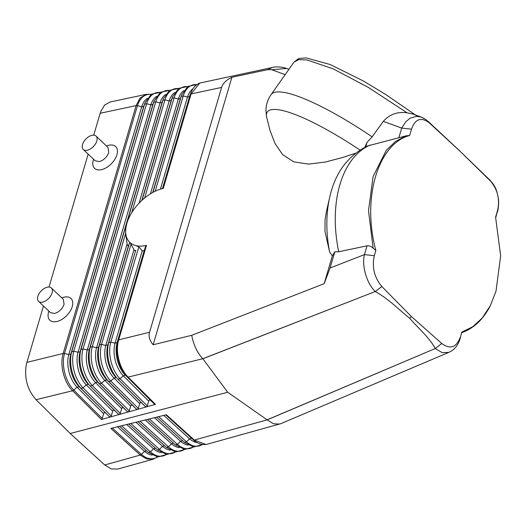 <?xml version="1.0" encoding="UTF-8"?>
<svg xmlns="http://www.w3.org/2000/svg" width="527" height="527" viewBox="0 0 527 527"><rect width="100%" height="100%" fill="white"/><g stroke="black" fill="none" stroke-linecap="round" stroke-linejoin="round"><path stroke-width="0.79" d="M424.018 118.423L421.323 117.106L416.547 116.315L410.111 118.2L405.955 121.579L401.693 128.074L411.528 129.161L409.663 135.485L406.225 135.814L395.586 141.407L386.284 150.3L373.109 176.479L368.511 210.695L373.142 248.224L375.85 250.45L374.302 255.707L364.447 254.613C361.594 265.746 366.667 283.322 375.257 291.523L202.862 358.775L227.723 392.253L267.084 419.828L435.236 348.545L442.245 352.668L448.833 352.365L280.792 423.682L207.269 444.189L205.82 444.472L194.318 440.052L166.387 414.756L110.822 428.418L140.261 455.078L141.388 454.386L112.317 428.049M329.731 197.21L326.43 211.531L325.054 219.871L324.968 231.419L329.573 251.781A95.446 58.286 -103.8 0 1 329.731 197.21C335.113 172.975 347.701 155.9 367.49 145.972L406.225 135.814M398.787 137.929L401.693 128.074L383.327 121.375L372.141 136.849L367.075 142.277L364.908 147.198M365.751 146.776L367.075 142.277M373.142 248.224C371.278 246.353 369.243 245.549 367.036 245.819L338.729 251.754L334.823 251.86L332.32 255.951L329.573 251.781M332.32 255.951L324.151 283.697L191.736 335.291L153.153 344.763L231.887 77.265L267.861 69.61L271.754 69.742L285.166 74.643M415.375 114.932L385.981 94.669L363.558 81.079L330.37 64.597L306.213 57.911L299.777 58.392L297.966 59.011L293.98 62.173L271.076 94.596C267.742 99.55 266.043 104.768 265.97 110.255L266.445 116.368L270.008 130.498L275.068 143.555L282.604 154.589L293.796 161.894L308.644 164.101L325.574 162.006L343.367 157.29L355.422 153.278M153.153 344.763C149.602 340.528 148.403 336.364 149.549 332.267L221.61 87.423L191.077 93.918L199.759 83.062L272.446 67.476L267.861 69.61M231.887 77.265C226.294 79.959 222.868 83.345 221.61 87.423M163.271 188.402L191.077 93.918L190.379 94.412A27.061 16.502 -102 0 1 190.893 92.923A27.061 16.502 -102 0 1 190.893 92.91L189.997 95.288A24.123 14.71 -102 0 0 189.536 96.619L162.685 188.514L163.271 188.402A35.434 20.698 134.4 0 0 161.071 188.962L162.586 188.521M149.549 332.267L118.7 339.836L117.989 340.37L117.119 342.662L115.064 343.169A24.123 14.262 76.2 0 0 123.305 375.804L148.686 401.093L147.296 405.909L146.513 406.884L155.472 404.38L128.114 377.121C119.53 368.94 115.064 351.259 118.7 339.836L146.506 245.351A35.434 20.698 134.4 0 1 137.909 245.99A35.434 20.698 134.4 0 1 137.764 245.977A35.434 20.698 134.4 0 1 137.646 245.957A35.434 20.698 134.4 0 1 130.268 242.789A35.434 20.698 134.4 0 1 130.149 242.683A35.434 20.698 134.4 0 1 125.795 228.678A35.434 20.698 134.4 0 1 125.874 228.026A35.434 20.698 134.4 0 1 126.658 224.133A35.434 20.698 134.4 0 1 128.713 218.376A35.434 20.698 134.4 0 1 129.036 217.671A35.434 20.698 134.4 0 1 142.857 199.502A35.434 20.698 134.4 0 1 143.067 199.318A35.434 20.698 134.4 0 1 153.502 192.065A35.434 20.698 134.4 0 1 153.653 191.986L153.831 191.894A35.434 20.698 134.4 0 1 161.071 188.962M324.151 283.697L330.073 268.012L334.823 251.86M293.98 62.173L298.657 59.643L306.977 59.946L333.183 68.853L368.426 87.462L407.121 112.818L412.503 113.918L421.323 117.106M383.327 121.375C389.558 114.306 397.49 111.46 407.121 112.818M271.754 69.742L286.596 68.47C285.272 67.693 277.097 66.027 272.459 67.476M191.545 438.214L193.442 439.913L194.318 440.052L267.143 419.881L435.236 348.545C429.722 337.939 418.319 328.222 409.644 318.255C398.425 309.309 388.682 298.921 375.257 291.523L381.864 286.536C374.322 277.518 371.805 267.242 374.302 255.707M375.257 291.523L202.809 358.722C197.17 352.655 193.481 344.849 191.736 335.291M202.809 358.722L128.114 377.121A1.97 1.12 -44.3 0 1 127.238 376.976L150.689 400.533L154.306 403.952L155.472 404.38M267.143 419.881L273.592 423.774L279.705 424.057M460.104 338.782L461.757 332.115L460.104 338.782C458.246 344.599 455.242 348.742 451.072 351.219L448.833 352.365M409.644 318.255L411.383 316.543L441.778 343.492C450.17 349.618 456.316 347.576 460.209 337.372M227.723 392.253L70.229 433.497L36.001 399.644C27.312 389.703 24.09 377.931 26.35 364.322L43.458 305.989M127.119 243.869L96.56 347.715L92.284 346.674L125.604 233.474L127.119 243.869C127.468 245.424 127.916 246.056 128.463 245.773L129.537 242.795L130.149 242.683L133.99 249.693L105.808 345.442L107.87 344.935L108.733 342.636L110.795 342.135L115.064 343.169L142.224 250.885L144.187 250.707L117.119 342.662A24.123 14.262 76.2 0 0 125.36 375.303L123.305 375.804L120.037 378.742L117.982 379.242L145.294 406.462L146.513 406.884L101.415 419.472L72.588 390.751L36.067 399.71M146.315 94.307L140.05 98.101L136.124 105.611L63.174 353.465C59.544 364.888 64.011 382.562 72.588 390.751L73.767 390.099L102.251 418.484L101.415 419.472M490.36 305.594C483.437 319.263 473.951 328.268 461.916 332.609L461.757 332.115L472.765 326.747L482.363 317.906L490.354 305.594L496.006 291.148L500.65 255.786L495.591 217.17L497.455 210.846L495.729 217.723M497.455 210.846C500.09 199.878 497.844 190.023 490.716 181.288L490.163 180.353C494.286 185.181 496.638 188.152 498.384 198.778C499.115 201.769 498.134 210.965 497.343 212.243M170.195 450.117A24.123 14.743 -105.5 0 1 162.52 446.29L164.523 445.73L166.413 447.43L175.781 451.995L184.654 449.472M138.041 421.725L166.413 447.43L168.416 446.87L140.096 421.218M161.183 452.621A24.123 14.743 -105.5 0 1 153.509 448.793L155.511 448.233L157.408 449.933L159.411 449.373L130.834 423.497M135.966 422.232L162.52 446.29L159.411 449.373A27.061 16.541 -105.5 0 0 175.379 451.935M193.666 446.968L184.793 449.491L175.432 444.926L173.528 443.227L171.532 443.787L168.416 446.87A27.061 16.541 -105.5 0 0 184.391 449.432M152.178 455.13A24.123 14.743 -105.5 0 1 144.503 451.296L146.499 450.737L148.397 452.436L157.764 457.001L166.637 454.478M119.517 426.277L148.397 452.436L150.399 451.876L121.572 425.77M126.704 424.512L153.509 448.793L150.399 451.876A27.061 16.541 -105.5 0 0 166.367 454.439M415.994 115.492L418.517 116.414M489.939 180.135L460.025 151.203L490.716 181.288M381.864 286.536L411.383 316.543M411.528 129.161C415.085 119.062 420.875 116.856 428.912 122.534L426.172 119.741L421.317 117.106M428.141 121.388L459.959 151.091M375.85 250.45C361.779 198.415 377.819 143.904 409.663 135.485M153.291 459.188L146.644 458.964L140.261 455.078L104.702 464.959L70.229 433.497M428.912 122.534L460.025 151.203M147.244 98.404A24.123 14.71 -102 0 0 141.704 106.797L68.793 354.526L70.849 354.019L143.739 106.362L141.704 106.797L137.455 105.67A1.97 1.054 -162.8 0 0 136.124 105.611L100.183 113.252L100.782 111.428L104.609 105.104L110.09 102.014L146.229 94.326M105.644 413.115C104.721 412.391 104.056 412.575 103.641 413.669L77.034 387.161A24.123 14.262 76.2 0 1 68.793 354.526L64.518 353.492A27.061 15.994 76.2 0 0 73.767 390.099L77.034 387.161L79.09 386.653L109.26 416.528L110.479 416.943L111.263 415.968L112.646 411.159C113.061 410.059 113.727 409.874 114.649 410.599L118.272 414.011L119.438 414.439L120.268 413.451L121.658 408.642C122.073 407.542 122.738 407.358 123.661 408.082L127.277 411.495L128.443 411.93L129.28 410.935L130.67 406.126C131.078 405.026 131.75 404.841 132.666 405.566L136.289 408.978L137.455 409.413L138.291 408.425L139.675 403.61C140.09 402.516 140.755 402.325 141.677 403.05L145.294 406.462M70.849 354.019L71.718 351.726L73.773 351.219A27.061 15.994 76.2 0 0 83.016 387.826L80.96 388.327L79.09 386.653A24.123 14.262 76.2 0 1 70.849 354.019M143.739 106.362L144.582 104.155A27.061 16.502 -102 0 1 145.096 102.66L144.194 105.031A24.123 14.71 -102 0 0 143.739 106.362M165.801 414.901L191.551 438.22L189.549 438.774L186.439 441.863L158.614 416.666M117.442 426.791L144.503 451.296L141.388 454.386A27.061 16.541 -105.5 0 0 157.362 456.949M188.211 445.111A24.123 14.743 -105.5 0 1 180.537 441.283L182.54 440.724L184.437 442.423L186.439 441.863A27.061 16.541 -105.5 0 0 202.408 444.426M154.483 417.68L180.537 441.283L177.428 444.366L149.358 418.945M173.528 443.227L147.283 419.452L175.425 444.926L177.428 444.366A27.061 16.541 -105.5 0 0 193.396 446.929M160.129 92.475A27.061 16.502 -102 0 0 146.618 103.72L73.773 351.219L78.049 352.253L150.867 104.847L146.618 103.72L144.582 104.155L71.718 351.726A27.061 15.994 76.2 0 0 80.96 388.327L109.26 416.528M156.407 96.454A24.123 14.71 -102 0 0 150.867 104.847L152.896 104.412L153.739 102.205A27.061 16.502 -102 0 1 154.253 100.716A27.061 16.502 -102 0 1 154.253 100.71L153.357 103.081A24.123 14.71 -102 0 0 152.896 104.412L80.104 351.746L80.974 349.454L83.029 348.946L155.775 101.777L153.739 102.205L80.974 349.454A27.061 15.994 76.2 0 0 90.216 386.06L114.649 410.599M112.646 411.159L86.29 384.888A24.123 14.262 76.2 0 1 78.049 352.253L80.104 351.746A24.123 14.262 76.2 0 0 88.345 384.387L86.29 384.888L83.016 387.826L111.263 415.968M103.641 413.669L102.251 418.484M205.82 444.472C201.558 444.92 197.434 443.405 193.449 439.92L165.821 414.894M148.686 401.093C149.095 400 149.767 399.809 150.689 400.533M133.99 249.693C134.622 250.812 135.202 251.004 135.729 250.266L108.733 342.636A27.061 15.994 76.2 0 0 117.982 379.242L141.677 403.05M139.675 403.61L114.056 378.076L110.782 381.014L108.727 381.515L106.856 379.842L104.801 380.349A24.123 14.262 76.2 0 1 96.56 347.715L98.615 347.207L99.484 344.908L101.54 344.408L105.808 345.442A24.123 14.262 76.2 0 0 114.056 378.076L116.111 377.569A24.123 14.262 76.2 0 1 107.87 344.935L135.729 250.266M160.392 189.167L187.5 97.054L189.536 96.619L162.481 188.547M193.04 88.661A24.123 14.71 -102 0 0 187.5 97.054L183.251 95.927L181.222 96.362A27.061 16.502 -102 0 1 181.729 94.867L187.915 86.408L196.986 84.524M131.717 212.697L164.938 99.827L169.18 100.947L171.216 100.519L172.059 98.312L174.094 97.877L178.343 99.004L180.379 98.569L181.222 96.362L152.968 192.355M178.449 88.576A27.061 16.502 -102 0 0 164.938 99.827L162.902 100.255A27.061 16.502 -102 0 1 163.416 98.766L169.602 90.308L178.666 88.424M169.286 90.525A27.061 16.502 -102 0 0 155.775 101.777L160.024 102.897L162.059 102.469L162.902 100.255L90.229 347.181L92.284 346.674A27.061 15.994 76.2 0 0 101.527 383.281L99.471 383.788L97.6 382.115L123.661 408.082M130.67 406.126L104.801 380.349L101.527 383.281L129.28 410.935M146.506 245.351L145.689 246.267L144.187 250.707M142.224 250.885L138.858 246.774L137.764 245.977L137.02 246.544M26.857 362.378L63.174 353.465A1.97 1.094 15.6 0 1 64.518 353.492L137.455 105.67A27.061 16.502 -102 0 1 150.972 94.425M49.037 287.024L88.161 154.101M93.74 135.136L100.183 113.252M48.589 312.109A15.158 8.854 -45.6 0 0 48.504 312.412A15.158 8.854 -45.6 0 0 57.035 321.483A15.158 8.854 -45.6 0 0 72.252 306.582A15.158 8.854 -45.6 0 0 63.22 297.366L61.712 297.808M93.549 159.233L93.207 160.531A15.158 8.854 -45.6 0 0 101.711 169.602A15.158 8.854 -45.6 0 0 116.935 154.754A15.158 8.854 -45.6 0 0 107.923 145.485A15.158 8.854 -45.6 0 0 107.844 145.505M38.583 301.358L50.513 312.695L54.722 313.446C59.222 311.951 62.344 308.888 64.07 304.263L63.312 299.329L51.336 287.946A9.255 5.31 -46.4 0 0 47.147 287.215A9.255 5.31 -46.4 0 0 39.09 293.625A9.255 5.31 -46.4 0 0 38.583 301.358A9.255 5.31 -46.4 0 0 42.773 302.09A9.255 5.31 -46.4 0 0 50.829 295.673A9.255 5.31 -46.4 0 0 51.336 287.946M83.286 149.47L95.216 160.814L99.425 161.565A9.255 5.342 133.8 0 0 108.766 152.415L108.009 147.441L96.039 136.058A9.255 5.31 133.6 0 1 95.532 143.792A9.255 5.31 133.6 0 1 87.475 150.202A9.255 5.31 133.6 0 1 83.286 149.47A9.255 5.31 133.6 0 1 83.793 141.743A9.255 5.31 133.6 0 1 91.85 135.334A9.255 5.31 133.6 0 1 96.039 136.058M125.604 233.474L125.795 228.685M125.874 228.026L126.651 224.166M165.564 94.511A24.123 14.71 -102 0 0 160.024 102.897L87.304 349.981L89.359 349.48L90.229 347.181A27.061 15.994 76.2 0 0 99.471 383.788L127.277 411.495M120.268 413.451L92.271 385.553A27.061 15.994 76.2 0 1 83.029 348.946L87.304 349.981A24.123 14.262 76.2 0 0 95.545 382.615L92.271 385.553L90.216 386.06L118.272 414.011M121.658 408.642L95.545 382.615L97.6 382.115A24.123 14.262 76.2 0 1 89.359 349.48L162.059 102.469A24.123 14.71 -102 0 1 162.514 101.138A24.123 14.71 -102 0 1 162.514 101.131M104.702 464.959L111.223 468.898L117.666 469.089L153.212 459.215M338.729 251.754A102.363 62.509 -103.8 0 1 370.138 145.057M266.445 116.368A111.197 22.496 35.2 0 1 359.941 150.043M330.073 268.012L364.447 254.613L367.036 245.819M271.076 94.596A118.114 23.899 35.2 0 1 372.141 136.849M435.236 348.545L441.778 343.492M164.523 445.73L138.021 421.732M175.649 451.975L166.776 454.498L157.408 449.933L128.779 424.004M155.511 448.233L128.759 424.004M179.206 447.614A24.123 14.743 -105.5 0 1 171.532 443.787L145.221 419.96M197.223 442.608A24.123 14.743 -105.5 0 1 189.549 438.774L163.745 415.401M202.678 444.465L193.804 446.982L184.437 442.423L156.559 417.173L182.54 440.724M146.499 450.737L119.497 426.284M138.858 246.774L110.795 342.135A27.061 15.994 76.2 0 0 120.037 378.742L147.296 405.909M155.208 191.209L183.251 95.927A27.061 16.502 -102 0 1 196.769 84.682M152.738 192.48L180.379 98.569A24.123 14.71 -102 0 1 180.833 97.238L181.729 94.867M150.432 193.831L178.343 99.004A24.123 14.71 -102 0 1 183.883 90.611M141.803 200.458L171.216 100.519A24.123 14.71 -102 0 1 171.677 99.188L172.573 96.816A27.061 16.502 -102 0 0 172.059 98.312L142.066 200.214M139.115 203.112L169.18 100.947A24.123 14.71 -102 0 1 174.727 92.561M128.463 245.773L98.615 347.207A24.123 14.262 76.2 0 0 106.856 379.842L132.666 405.566M129.537 242.795L99.484 344.908A27.061 15.994 76.2 0 0 108.727 381.515L136.289 408.978M131.058 244.106L101.54 344.408A27.061 15.994 76.2 0 0 110.782 381.014L138.291 408.425M145.689 246.267L117.989 340.37A27.061 15.994 76.2 0 0 127.238 376.976L154.306 403.952M187.605 86.626A27.061 16.502 -102 0 0 174.094 97.877L144.629 197.994M288.928 69.32L286.596 68.47M146.012 94.379L151.19 94.267M169.503 90.367L160.439 92.251L154.253 100.71M199.759 83.062C195.754 84.649 192.803 87.93 190.893 92.91M160.346 92.317L151.282 94.201L145.096 102.66M48.504 312.412L48.846 311.114M107.923 145.485L106.408 145.926M187.823 86.474L178.758 88.358L172.573 96.816M162.514 101.138L163.416 98.766M152.988 459.267L157.626 456.981"/></g></svg>
